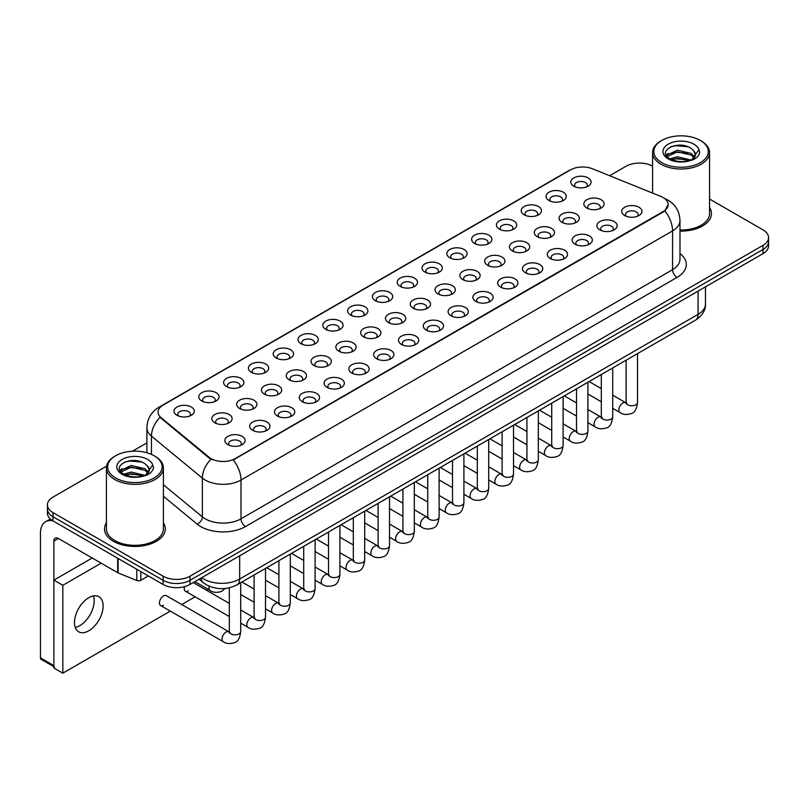 <?xml version="1.0" encoding="UTF-8"?>
<svg xmlns="http://www.w3.org/2000/svg" width="809" height="809" viewBox="0 0 809 809"><rect width="100%" height="100%" fill="white"/><g stroke="black" fill="none" stroke-linecap="round" stroke-linejoin="round"><path stroke-width="1.21" d="M548.998 200.501L548.998 200.501A10.133 5.845 180 0 1 548.998 192.229A10.133 5.845 180 0 1 563.327 192.229A10.133 5.845 180 0 1 563.327 200.501A10.133 5.845 180 0 1 548.998 200.501M561.668 201.269A6.33 3.651 0 0 0 562.498 199.469A6.33 3.651 0 0 0 560.637 196.88A6.33 3.651 0 0 0 553.74 196.091A6.33 3.651 0 0 0 549.837 199.469A6.33 3.651 0 0 0 550.666 201.269M524.202 214.82L524.202 214.82A10.133 5.845 180 0 1 524.202 206.548A10.133 5.845 180 0 1 538.531 206.548A10.133 5.845 180 0 1 538.531 214.82A10.133 5.845 180 0 1 524.202 214.82M536.863 215.588A6.33 3.651 0 0 0 537.692 213.778A6.33 3.651 0 0 0 535.841 211.2A6.33 3.651 0 0 0 528.944 210.411A6.33 3.651 0 0 0 525.031 213.778A6.33 3.651 0 0 0 525.86 215.588M499.396 229.139L499.396 229.139A10.133 5.845 180 0 1 499.396 220.867A10.133 5.845 180 0 1 513.725 220.867A10.133 5.845 180 0 1 513.725 229.139A10.133 5.845 180 0 1 499.396 229.139M512.067 229.908A6.33 3.651 0 0 0 512.896 228.098A6.33 3.651 0 0 0 511.035 225.519A6.33 3.651 0 0 0 504.138 224.72A6.33 3.651 0 0 0 500.235 228.098A6.33 3.651 0 0 0 501.064 229.908M474.6 243.458L474.6 243.458A10.133 5.845 180 0 1 474.6 235.186A10.133 5.845 180 0 1 488.929 235.186A10.133 5.845 180 0 1 488.929 243.458A10.133 5.845 180 0 1 474.6 243.458M487.261 244.227A6.33 3.651 0 0 0 488.09 242.417A6.33 3.651 0 0 0 486.239 239.838A6.33 3.651 0 0 0 479.343 239.039A6.33 3.651 0 0 0 475.429 242.417A6.33 3.651 0 0 0 476.258 244.227M449.794 257.768L449.794 257.768A10.133 5.845 180 0 1 449.794 249.506A10.133 5.845 180 0 1 464.123 249.506A10.133 5.845 180 0 1 464.123 257.768A10.133 5.845 180 0 1 449.794 257.768M462.465 258.546A6.33 3.651 0 0 0 463.294 256.736A6.33 3.651 0 0 0 461.433 254.157A6.33 3.651 0 0 0 454.537 253.359A6.33 3.651 0 0 0 450.633 256.736A6.33 3.651 0 0 0 451.462 258.546M424.998 272.087L424.998 272.087A10.133 5.845 180 0 1 424.998 263.825A10.133 5.845 180 0 1 439.327 263.825A10.133 5.845 180 0 1 439.327 272.087A10.133 5.845 180 0 1 424.998 272.087M437.659 272.866A6.33 3.651 0 0 0 438.488 271.055A6.33 3.651 0 0 0 436.638 268.477A6.33 3.651 0 0 0 429.741 267.678A6.33 3.651 0 0 0 425.827 271.055A6.33 3.651 0 0 0 426.656 272.866M400.192 286.406L400.192 286.406A10.133 5.845 180 0 1 400.192 278.134A10.133 5.845 180 0 1 414.521 278.134A10.133 5.845 180 0 1 414.521 286.406A10.133 5.845 180 0 1 400.192 286.406M412.863 287.185A6.33 3.651 0 0 0 413.692 285.375A6.33 3.651 0 0 0 411.832 282.796A6.33 3.651 0 0 0 404.935 281.997A6.33 3.651 0 0 0 401.031 285.375A6.33 3.651 0 0 0 401.861 287.185M375.396 300.726L375.396 300.726A10.133 5.845 180 0 1 375.396 292.453A10.133 5.845 180 0 1 389.726 292.453A10.133 5.845 180 0 1 389.726 300.726A10.133 5.845 180 0 1 375.396 300.726M388.057 301.504A6.33 3.651 0 0 0 388.886 299.694A6.33 3.651 0 0 0 387.036 297.105A6.33 3.651 0 0 0 380.139 296.316A6.33 3.651 0 0 0 376.225 299.694A6.33 3.651 0 0 0 377.055 301.504M350.59 315.045L350.59 315.045A10.133 5.845 180 0 1 350.59 306.773A10.133 5.845 180 0 1 364.92 306.773A10.133 5.845 180 0 1 364.92 315.045A10.133 5.845 180 0 1 350.59 315.045M363.261 315.823A6.33 3.651 0 0 0 364.09 314.013A6.33 3.651 0 0 0 362.23 311.425A6.33 3.651 0 0 0 355.333 310.636A6.33 3.651 0 0 0 351.43 314.013A6.33 3.651 0 0 0 352.259 315.823M325.794 329.364L325.794 329.364A10.133 5.845 180 0 1 325.794 321.092A10.133 5.845 180 0 1 340.124 321.092A10.133 5.845 180 0 1 340.124 329.364A10.133 5.845 180 0 1 325.794 329.364M338.455 330.143A6.33 3.651 0 0 0 339.284 328.333A6.33 3.651 0 0 0 337.434 325.744A6.33 3.651 0 0 0 330.537 324.955A6.33 3.651 0 0 0 326.624 328.333A6.33 3.651 0 0 0 327.453 330.143M300.988 343.683L300.988 343.683A10.133 5.845 180 0 1 300.988 335.411A10.133 5.845 180 0 1 315.318 335.411A10.133 5.845 180 0 1 315.318 343.683A10.133 5.845 180 0 1 300.988 343.683M313.659 344.462A6.33 3.651 0 0 0 314.489 342.652A6.33 3.651 0 0 0 312.628 340.063A6.33 3.651 0 0 0 305.731 339.274A6.33 3.651 0 0 0 301.828 342.652A6.33 3.651 0 0 0 302.657 344.462M276.193 358.003L276.193 358.003A10.133 5.845 180 0 1 276.193 349.731A10.133 5.845 180 0 1 290.522 349.731A10.133 5.845 180 0 1 290.522 358.003A10.133 5.845 180 0 1 276.193 358.003M288.853 358.781A6.33 3.651 0 0 0 289.683 356.971A6.33 3.651 0 0 0 287.832 354.382A6.33 3.651 0 0 0 280.935 353.594A6.33 3.651 0 0 0 277.022 356.971A6.33 3.651 0 0 0 277.851 358.781M251.387 372.322L251.387 372.322A10.133 5.845 180 0 1 251.387 364.05A10.133 5.845 180 0 1 265.716 364.05A10.133 5.845 180 0 1 265.716 372.322A10.133 5.845 180 0 1 251.387 372.322M264.058 373.101A6.33 3.651 0 0 0 264.887 371.291A6.33 3.651 0 0 0 263.026 368.702A6.33 3.651 0 0 0 256.129 367.913A6.33 3.651 0 0 0 252.226 371.291A6.33 3.651 0 0 0 253.055 373.101M226.591 386.641L226.591 386.641A10.133 5.845 180 0 1 226.591 378.369A10.133 5.845 180 0 1 240.92 378.369A10.133 5.845 180 0 1 240.92 386.641A10.133 5.845 180 0 1 226.591 386.641M239.252 387.42A6.33 3.651 0 0 0 240.081 385.61A6.33 3.651 0 0 0 238.23 383.021A6.33 3.651 0 0 0 231.334 382.232A6.33 3.651 0 0 0 227.42 385.61A6.33 3.651 0 0 0 228.249 387.42M201.785 400.961L201.785 400.961A10.133 5.845 180 0 1 201.785 392.689A10.133 5.845 180 0 1 216.114 392.689A10.133 5.845 180 0 1 216.114 400.961A10.133 5.845 180 0 1 201.785 400.961M214.456 401.739A6.33 3.651 0 0 0 215.285 399.929A6.33 3.651 0 0 0 213.424 397.34A6.33 3.651 0 0 0 206.528 396.552A6.33 3.651 0 0 0 202.624 399.929A6.33 3.651 0 0 0 203.453 401.739M176.989 415.28L176.989 415.28A10.133 5.845 180 0 1 176.989 407.008A10.133 5.845 180 0 1 191.318 407.008A10.133 5.845 180 0 1 191.318 415.28A10.133 5.845 180 0 1 176.989 415.28M189.65 416.048A6.33 3.651 0 0 0 190.479 414.248A6.33 3.651 0 0 0 188.628 411.66A6.33 3.651 0 0 0 181.732 410.871A6.33 3.651 0 0 0 177.818 414.248A6.33 3.651 0 0 0 178.647 416.048M573.803 186.181L573.803 186.181A10.133 5.845 180 0 1 573.803 177.909A10.133 5.845 180 0 1 588.123 177.909A10.133 5.845 180 0 1 588.133 186.181A10.133 5.845 180 0 1 573.803 186.181M586.464 186.96A6.33 3.651 0 0 0 587.294 185.15A6.33 3.651 0 0 0 585.443 182.561A6.33 3.651 0 0 0 578.546 181.772A6.33 3.651 0 0 0 574.633 185.15A6.33 3.651 0 0 0 575.462 186.96M562.033 222.333L562.033 222.333A10.133 5.845 180 0 1 562.033 214.072A10.133 5.845 180 0 1 576.352 214.072A10.133 5.845 180 0 1 576.352 222.333A10.133 5.845 180 0 1 562.033 222.333M574.693 223.112A6.33 3.651 0 0 0 575.523 221.302A6.33 3.651 0 0 0 573.672 218.723A6.33 3.651 0 0 0 566.765 217.924A6.33 3.651 0 0 0 562.862 221.302A6.33 3.651 0 0 0 563.691 223.112M537.227 236.653L537.227 236.653A10.133 5.845 180 0 1 537.227 228.391A10.133 5.845 180 0 1 551.556 228.391A10.133 5.845 180 0 1 551.556 236.653A10.133 5.845 180 0 1 537.227 236.653M549.887 237.431A6.33 3.651 0 0 0 550.717 235.621A6.33 3.651 0 0 0 548.866 233.043A6.33 3.651 0 0 0 541.969 232.244A6.33 3.651 0 0 0 538.056 235.621A6.33 3.651 0 0 0 538.885 237.431M512.431 250.972L512.431 250.972A10.133 5.845 180 0 1 512.431 242.7A10.133 5.845 180 0 1 526.75 242.7A10.133 5.845 180 0 1 526.75 250.972A10.133 5.845 180 0 1 512.431 250.972M525.092 251.751A6.33 3.651 0 0 0 525.921 249.941A6.33 3.651 0 0 0 524.07 247.362A6.33 3.651 0 0 0 517.163 246.563A6.33 3.651 0 0 0 513.26 249.941A6.33 3.651 0 0 0 514.089 251.751M487.625 265.291L487.625 265.291A10.133 5.845 180 0 1 487.625 257.019A10.133 5.845 180 0 1 501.954 257.019A10.133 5.845 180 0 1 501.954 265.291A10.133 5.845 180 0 1 487.625 265.291M500.286 266.07A6.33 3.651 0 0 0 501.115 264.26A6.33 3.651 0 0 0 499.264 261.671A6.33 3.651 0 0 0 492.368 260.882A6.33 3.651 0 0 0 488.454 264.26A6.33 3.651 0 0 0 489.283 266.07M462.829 279.611L462.829 279.611A10.133 5.845 180 0 1 462.829 271.339A10.133 5.845 180 0 1 477.148 271.339A10.133 5.845 180 0 1 477.148 279.611A10.133 5.845 180 0 1 462.829 279.611M475.49 280.389A6.33 3.651 0 0 0 476.319 278.579A6.33 3.651 0 0 0 474.468 275.99A6.33 3.651 0 0 0 467.562 275.202A6.33 3.651 0 0 0 463.658 278.579A6.33 3.651 0 0 0 464.487 280.389M438.023 293.93L438.023 293.93A10.133 5.845 180 0 1 438.023 285.658A10.133 5.845 180 0 1 452.352 285.658A10.133 5.845 180 0 1 452.352 293.93A10.133 5.845 180 0 1 438.023 293.93M450.684 294.709A6.33 3.651 0 0 0 451.523 292.898A6.33 3.651 0 0 0 449.662 290.31A6.33 3.651 0 0 0 442.766 289.521A6.33 3.651 0 0 0 438.852 292.898A6.33 3.651 0 0 0 439.681 294.709M413.227 308.249L413.227 308.249A10.133 5.845 180 0 1 413.227 299.977A10.133 5.845 180 0 1 427.546 299.977A10.133 5.845 180 0 1 427.546 308.249A10.133 5.845 180 0 1 413.227 308.249M425.888 309.028A6.33 3.651 0 0 0 426.717 307.218A6.33 3.651 0 0 0 424.867 304.629A6.33 3.651 0 0 0 417.96 303.84A6.33 3.651 0 0 0 414.056 307.218A6.33 3.651 0 0 0 414.886 309.028M388.421 322.569L388.421 322.569A10.133 5.845 180 0 1 388.421 314.296A10.133 5.845 180 0 1 402.751 314.296A10.133 5.845 180 0 1 402.751 322.569A10.133 5.845 180 0 1 388.421 322.569M401.082 323.347A6.33 3.651 0 0 0 401.921 321.537A6.33 3.651 0 0 0 400.061 318.948A6.33 3.651 0 0 0 393.164 318.159A6.33 3.651 0 0 0 389.25 321.537A6.33 3.651 0 0 0 390.08 323.347M363.625 336.888L363.625 336.888A10.133 5.845 180 0 1 363.625 328.616A10.133 5.845 180 0 1 377.945 328.616A10.133 5.845 180 0 1 377.945 336.888A10.133 5.845 180 0 1 363.625 336.888M376.286 337.666A6.33 3.651 0 0 0 377.115 335.856A6.33 3.651 0 0 0 375.265 333.268A6.33 3.651 0 0 0 368.358 332.479A6.33 3.651 0 0 0 364.454 335.856A6.33 3.651 0 0 0 365.284 337.666M338.819 351.207L338.819 351.207A10.133 5.845 180 0 1 338.819 342.935A10.133 5.845 180 0 1 353.149 342.935A10.133 5.845 180 0 1 353.149 351.207A10.133 5.845 180 0 1 338.819 351.207M351.48 351.986A6.33 3.651 0 0 0 352.319 350.176A6.33 3.651 0 0 0 350.459 347.587A6.33 3.651 0 0 0 343.562 346.798A6.33 3.651 0 0 0 339.649 350.176A6.33 3.651 0 0 0 340.478 351.986M314.023 365.526L314.023 365.526A10.133 5.845 180 0 1 314.023 357.254A10.133 5.845 180 0 1 328.343 357.254A10.133 5.845 180 0 1 328.343 365.526A10.133 5.845 180 0 1 314.023 365.526M326.684 366.295A6.33 3.651 0 0 0 327.514 364.495A6.33 3.651 0 0 0 325.663 361.906A6.33 3.651 0 0 0 318.756 361.117A6.33 3.651 0 0 0 314.853 364.495A6.33 3.651 0 0 0 315.682 366.295M289.217 379.846L289.217 379.846A10.133 5.845 180 0 1 289.217 371.574A10.133 5.845 180 0 1 303.547 371.574A10.133 5.845 180 0 1 303.547 379.846A10.133 5.845 180 0 1 289.217 379.846M301.878 380.614A6.33 3.651 0 0 0 302.718 378.804A6.33 3.651 0 0 0 300.857 376.225A6.33 3.651 0 0 0 293.96 375.437A6.33 3.651 0 0 0 290.047 378.804A6.33 3.651 0 0 0 290.886 380.614M264.422 394.165L264.422 394.165A10.133 5.845 180 0 1 264.422 385.893A10.133 5.845 180 0 1 278.741 385.893A10.133 5.845 180 0 1 278.741 394.165A10.133 5.845 180 0 1 264.422 394.165M277.082 394.934A6.33 3.651 0 0 0 277.912 393.123A6.33 3.651 0 0 0 276.061 390.545A6.33 3.651 0 0 0 269.154 389.746A6.33 3.651 0 0 0 265.251 393.123A6.33 3.651 0 0 0 266.08 394.934M239.616 408.484L239.616 408.484A10.133 5.845 180 0 1 239.616 400.212A10.133 5.845 180 0 1 253.945 400.212A10.133 5.845 180 0 1 253.945 408.484A10.133 5.845 180 0 1 239.616 408.484M252.277 409.253A6.33 3.651 0 0 0 253.116 407.443A6.33 3.651 0 0 0 251.255 404.864A6.33 3.651 0 0 0 244.358 404.065A6.33 3.651 0 0 0 240.445 407.443A6.33 3.651 0 0 0 241.284 409.253M214.82 422.804L214.82 422.804A10.133 5.845 180 0 1 214.82 414.532A10.133 5.845 180 0 1 229.139 414.532A10.133 5.845 180 0 1 229.139 422.804A10.133 5.845 180 0 1 214.82 422.804M227.481 423.572A6.33 3.651 0 0 0 228.31 421.762A6.33 3.651 0 0 0 226.459 419.183A6.33 3.651 0 0 0 219.552 418.384A6.33 3.651 0 0 0 215.649 421.762A6.33 3.651 0 0 0 216.478 423.572M586.828 208.024L586.828 208.024A10.133 5.845 180 0 1 586.828 199.752A10.133 5.845 180 0 1 601.158 199.752A10.133 5.845 180 0 1 601.158 208.024A10.133 5.845 180 0 1 586.828 208.024M599.489 208.793A6.33 3.651 0 0 0 600.318 206.983A6.33 3.651 0 0 0 598.468 204.404A6.33 3.651 0 0 0 591.571 203.605A6.33 3.651 0 0 0 587.658 206.983A6.33 3.651 0 0 0 588.487 208.793M599.853 229.857L599.853 229.857A10.133 5.845 180 0 1 599.853 221.585A10.133 5.845 180 0 1 614.183 221.585A10.133 5.845 180 0 1 614.183 229.857A10.133 5.845 180 0 1 599.853 229.857M612.524 230.636A6.33 3.651 0 0 0 613.353 228.826A6.33 3.651 0 0 0 611.493 226.237A6.33 3.651 0 0 0 604.596 225.448A6.33 3.651 0 0 0 600.693 228.826A6.33 3.651 0 0 0 601.522 230.636M575.057 244.176L575.057 244.176A10.133 5.845 180 0 1 575.057 235.904A10.133 5.845 180 0 1 589.377 235.904A10.133 5.845 180 0 1 589.377 244.176A10.133 5.845 180 0 1 575.057 244.176M587.718 244.955A6.33 3.651 0 0 0 588.548 243.145A6.33 3.651 0 0 0 586.697 240.556A6.33 3.651 0 0 0 579.8 239.767A6.33 3.651 0 0 0 575.887 243.145A6.33 3.651 0 0 0 576.716 244.955M550.251 258.496L550.251 258.496A10.133 5.845 180 0 1 550.251 250.224A10.133 5.845 180 0 1 564.581 250.224A10.133 5.845 180 0 1 564.581 258.496A10.133 5.845 180 0 1 550.251 258.496M562.922 259.274A6.33 3.651 0 0 0 563.752 257.464A6.33 3.651 0 0 0 561.891 254.875A6.33 3.651 0 0 0 554.994 254.087A6.33 3.651 0 0 0 551.091 257.464A6.33 3.651 0 0 0 551.92 259.274M525.456 272.815L525.456 272.815A10.133 5.845 180 0 1 525.456 264.543A10.133 5.845 180 0 1 539.775 264.543A10.133 5.845 180 0 1 539.775 272.815A10.133 5.845 180 0 1 525.456 272.815M538.116 273.594A6.33 3.651 0 0 0 538.946 271.784A6.33 3.651 0 0 0 537.095 269.195A6.33 3.651 0 0 0 530.198 268.406A6.33 3.651 0 0 0 526.285 271.784A6.33 3.651 0 0 0 527.114 273.594M500.65 287.134L500.65 287.134A10.133 5.845 180 0 1 500.65 278.862A10.133 5.845 180 0 1 514.979 278.862A10.133 5.845 180 0 1 514.979 287.134A10.133 5.845 180 0 1 500.65 287.134M513.321 287.913A6.33 3.651 0 0 0 514.15 286.103A6.33 3.651 0 0 0 512.289 283.514A6.33 3.651 0 0 0 505.392 282.725A6.33 3.651 0 0 0 501.489 286.103A6.33 3.651 0 0 0 502.318 287.913M475.854 301.454L475.854 301.454A10.133 5.845 180 0 1 475.854 293.182A10.133 5.845 180 0 1 490.173 293.182A10.133 5.845 180 0 1 490.173 301.454A10.133 5.845 180 0 1 475.854 301.454M488.515 302.232A6.33 3.651 0 0 0 489.344 300.422A6.33 3.651 0 0 0 487.493 297.833A6.33 3.651 0 0 0 480.597 297.045A6.33 3.651 0 0 0 476.683 300.422A6.33 3.651 0 0 0 477.512 302.232M451.048 315.773L451.048 315.773A10.133 5.845 180 0 1 451.048 307.501A10.133 5.845 180 0 1 465.377 307.501A10.133 5.845 180 0 1 465.377 315.773A10.133 5.845 180 0 1 451.048 315.773M463.719 316.541A6.33 3.651 0 0 0 464.548 314.741A6.33 3.651 0 0 0 462.687 312.153A6.33 3.651 0 0 0 455.791 311.364A6.33 3.651 0 0 0 451.887 314.741A6.33 3.651 0 0 0 452.716 316.541M426.252 330.092L426.252 330.092A10.133 5.845 180 0 1 426.252 321.82A10.133 5.845 180 0 1 440.571 321.82A10.133 5.845 180 0 1 440.571 330.092A10.133 5.845 180 0 1 426.252 330.092M438.913 330.861A6.33 3.651 0 0 0 439.742 329.061A6.33 3.651 0 0 0 437.891 326.472A6.33 3.651 0 0 0 430.995 325.683A6.33 3.651 0 0 0 427.081 329.061A6.33 3.651 0 0 0 427.91 330.861M401.446 344.412L401.446 344.412A10.133 5.845 180 0 1 401.446 336.139A10.133 5.845 180 0 1 415.775 336.139A10.133 5.845 180 0 1 415.775 344.412A10.133 5.845 180 0 1 401.446 344.412M414.117 345.18A6.33 3.651 0 0 0 414.946 343.37A6.33 3.651 0 0 0 413.086 340.791A6.33 3.651 0 0 0 406.189 340.002A6.33 3.651 0 0 0 402.285 343.37A6.33 3.651 0 0 0 403.115 345.18M376.65 358.731L376.65 358.731A10.133 5.845 180 0 1 376.65 350.459A10.133 5.845 180 0 1 390.969 350.459A10.133 5.845 180 0 1 390.98 358.731A10.133 5.845 180 0 1 376.65 358.731M389.311 359.499A6.33 3.651 0 0 0 390.14 357.689A6.33 3.651 0 0 0 388.29 355.111A6.33 3.651 0 0 0 381.393 354.312A6.33 3.651 0 0 0 377.479 357.689A6.33 3.651 0 0 0 378.309 359.499M351.844 373.05L351.844 373.05A10.133 5.845 180 0 1 351.844 364.778A10.133 5.845 180 0 1 366.174 364.778A10.133 5.845 180 0 1 366.174 373.05A10.133 5.845 180 0 1 351.844 373.05M364.515 373.819A6.33 3.651 0 0 0 365.344 372.009A6.33 3.651 0 0 0 363.484 369.43A6.33 3.651 0 0 0 356.587 368.631A6.33 3.651 0 0 0 352.684 372.009A6.33 3.651 0 0 0 353.513 373.819M327.048 387.359L327.048 387.359A10.133 5.845 180 0 1 327.048 379.097A10.133 5.845 180 0 1 341.378 379.097A10.133 5.845 180 0 1 341.378 387.359A10.133 5.845 180 0 1 327.048 387.359M339.709 388.138A6.33 3.651 0 0 0 340.538 386.328A6.33 3.651 0 0 0 338.688 383.749A6.33 3.651 0 0 0 331.791 382.95A6.33 3.651 0 0 0 327.878 386.328A6.33 3.651 0 0 0 328.707 388.138M302.242 401.679L302.242 401.679A10.133 5.845 180 0 1 302.242 393.417A10.133 5.845 180 0 1 316.572 393.417A10.133 5.845 180 0 1 316.572 401.679A10.133 5.845 180 0 1 302.242 401.679M314.913 402.457A6.33 3.651 0 0 0 315.743 400.647A6.33 3.651 0 0 0 313.882 398.068A6.33 3.651 0 0 0 306.985 397.27A6.33 3.651 0 0 0 303.082 400.647A6.33 3.651 0 0 0 303.911 402.457M277.447 415.998L277.447 415.998A10.133 5.845 180 0 1 277.447 407.726A10.133 5.845 180 0 1 291.776 407.726A10.133 5.845 180 0 1 291.776 415.998A10.133 5.845 180 0 1 277.447 415.998M290.107 416.777A6.33 3.651 0 0 0 290.937 414.966A6.33 3.651 0 0 0 289.086 412.388A6.33 3.651 0 0 0 282.189 411.589A6.33 3.651 0 0 0 278.276 414.966A6.33 3.651 0 0 0 279.105 416.777M252.641 430.317L252.641 430.317A10.133 5.845 180 0 1 252.641 422.045A10.133 5.845 180 0 1 266.97 422.045A10.133 5.845 180 0 1 266.97 430.317A10.133 5.845 180 0 1 252.641 430.317M265.312 431.096A6.33 3.651 0 0 0 266.141 429.286A6.33 3.651 0 0 0 264.28 426.697A6.33 3.651 0 0 0 257.383 425.908A6.33 3.651 0 0 0 253.48 429.286A6.33 3.651 0 0 0 254.309 431.096M227.845 444.637L227.845 444.637A10.133 5.845 180 0 1 227.845 436.364A10.133 5.845 180 0 1 242.174 436.364A10.133 5.845 180 0 1 242.174 444.637A10.133 5.845 180 0 1 227.845 444.637M240.506 445.415A6.33 3.651 0 0 0 241.335 443.605A6.33 3.651 0 0 0 239.484 441.016A6.33 3.651 0 0 0 232.588 440.227A6.33 3.651 0 0 0 228.674 443.605A6.33 3.651 0 0 0 229.503 445.415M624.659 215.538L624.659 215.538A10.133 5.845 180 0 1 624.659 207.266A10.133 5.845 180 0 1 638.979 207.266A10.133 5.845 180 0 1 638.979 215.538A10.133 5.845 180 0 1 624.659 215.538M637.32 216.316A6.33 3.651 0 0 0 638.149 214.506A6.33 3.651 0 0 0 636.299 211.918A6.33 3.651 0 0 0 629.402 211.129A6.33 3.651 0 0 0 625.488 214.506A6.33 3.651 0 0 0 626.318 216.316M660.872 196.445A17.09 9.87 180 0 1 663.158 197.548A17.09 9.87 180 0 1 668.163 204.525A17.09 9.87 180 0 1 663.158 211.513L235.186 458.592A17.09 9.87 180 0 1 209.096 457.277L161.163 417.757A17.09 9.87 180 0 1 158.068 412.094A17.09 9.87 180 0 1 163.074 405.117L570.527 169.88A17.09 9.87 180 0 1 592.421 168.768L660.872 196.445M106.414 522.796A30.388 17.545 0 0 0 104.523 528.894A30.388 17.545 0 0 0 113.422 541.302A30.388 17.545 0 0 0 146.54 545.104A30.388 17.545 0 0 0 165.299 528.894A30.388 17.545 0 0 0 163.398 522.796A30.388 17.545 0 0 1 165.299 528.894A30.388 17.545 0 0 1 146.54 545.104A30.388 17.545 0 0 1 113.422 541.302A30.388 17.545 0 0 1 104.523 528.894A30.388 17.545 0 0 1 106.414 522.796M668.163 204.525L664.816 210.815L663.158 212.019L233.265 459.967A22.156 12.792 60 0 1 241.001 480.05A25.322 14.623 180 0 1 205.193 480.05A25.322 14.623 180 0 1 202.351 478.099L151.465 436.142A25.322 14.623 180 0 1 146.894 427.749L146.894 452.757M106.576 466.166L52.989 497.11A18.991 10.962 0 0 0 47.418 504.856L47.418 513.128A18.991 10.962 0 0 0 52.989 520.885L163.115 584.462L163.115 580.326A18.991 10.962 0 0 0 189.973 580.326L762.988 249.506A18.991 10.962 0 0 0 768.55 241.749A18.991 10.962 0 0 1 762.988 249.506L189.973 580.326A18.991 10.962 0 0 1 163.115 580.326L52.989 516.749L163.115 580.326L163.115 576.2A18.991 10.962 0 0 0 189.973 576.2L762.988 245.37A18.991 10.962 0 0 0 768.55 237.613A18.991 10.962 0 0 0 762.988 229.857L709.554 199.014M47.418 508.992A18.991 10.962 0 0 0 52.989 516.749A18.991 10.962 0 0 1 47.418 508.992M212.939 459.967L209.096 458.025L160.01 417.333A22.156 14.825 129.5 0 0 151.465 436.142L151.465 454.395M679.975 231.111A30.388 17.545 0 0 0 711.455 213.576A30.388 17.545 0 0 0 709.554 207.468A30.388 17.545 0 0 1 711.455 213.576A30.388 17.545 0 0 1 679.975 231.111M652.57 166.118A18.991 10.962 0 0 0 626.004 166.28L609.632 175.735M146.894 442.887L132.474 451.21M47.418 504.856A18.991 10.962 0 0 0 52.989 512.613L163.115 576.2M163.115 584.462A18.991 10.962 0 0 0 189.973 584.462L762.988 253.642A18.991 10.962 0 0 0 768.55 245.885L768.55 237.613M79.848 625.61A20.255 11.7 120 0 0 93.409 595.92A20.255 11.7 120 0 1 79.848 625.61A20.255 11.7 120 0 1 75.237 627.4A20.255 11.7 120 0 0 79.848 625.61M140.837 571.609L140.837 580.265L148.34 575.937M52.767 520.763A25.322 14.623 -120 0 0 45.698 521.694A25.322 14.623 -120 0 0 40.45 533.293L40.45 657.869L53.879 665.625L53.879 541.049A6.33 3.651 60 0 1 55.194 538.147A6.33 3.651 60 0 1 58.359 538.46L117.699 572.721L117.699 558.25M53.879 666.697L41.107 659.315A3.165 1.83 -60 0 1 40.45 657.869M53.879 665.625A3.165 1.83 120 0 0 54.537 667.071M140.837 580.265A3.165 1.83 180 0 1 136.782 580.468L118.124 572.924A3.165 1.83 180 0 1 117.699 572.721M679.975 230.009A28.487 16.453 0 0 0 709.554 213.576L709.554 152.577A28.487 16.453 0 0 0 701.211 140.948L700.311 140.432A27.223 15.715 0 0 0 661.813 140.432A27.223 15.715 0 0 0 661.813 162.66A27.223 15.715 0 0 0 700.311 162.66A27.223 15.715 0 0 0 700.311 140.432L701.211 140.948M661.813 140.432L660.923 140.948A28.487 16.453 0 0 0 652.57 152.577A28.487 16.453 0 0 0 660.923 164.207A28.487 16.453 0 0 0 691.968 167.776A28.487 16.453 0 0 0 709.554 152.577M695.164 155.631L695.376 154.65A14.309 8.262 0 0 0 693.758 150.828L691.199 148.492C678.003 139.158 656.018 151.344 669.589 158.574C675.131 161.578 681.684 162.346 689.228 160.88L693.252 159.707C697.115 157.725 699.259 155.247 699.684 152.274L698.895 149.716L691.665 159.848M670.014 158.827L677.355 156.754L691.331 160.081M687.64 159.818L676.233 158.837L671.703 159.656L677.355 158.392L689.743 160.769M666.808 156.177L667.243 154.934L677.355 150.181L691.179 153.417L694.506 156.885M667.203 156.643L677.355 151.829L691.179 155.055L693.96 157.664M693.758 150.828L695.366 154.843M695.376 155.166L693.788 159.434M665.989 154.792L668.416 153.437M670.621 146.844L676.233 145.711L687.781 146.722M666.292 155.409L667.314 154.802M671.682 153.093L676.233 152.274L687.64 153.255M115.657 455.75L114.767 456.266A28.487 16.453 0 0 0 106.414 467.895L106.414 528.894A28.487 16.453 0 0 0 114.767 540.523A28.487 16.453 0 0 0 145.812 544.093A28.487 16.453 0 0 0 163.398 528.894L163.398 467.895A28.487 16.453 0 0 0 155.055 456.266L154.155 455.75A27.223 15.715 0 0 0 115.657 455.75A27.223 15.715 0 0 0 115.657 477.977A27.223 15.715 0 0 0 154.155 477.977A27.223 15.715 0 0 0 154.155 455.75L155.055 456.266M106.414 467.895A28.487 16.453 0 0 0 114.767 479.535A28.487 16.453 0 0 0 145.812 483.094A28.487 16.453 0 0 0 163.398 467.895M149.008 470.949L149.22 469.968A14.309 8.262 0 0 0 147.602 466.156L145.044 463.82C131.847 454.486 109.862 466.662 123.433 473.902C128.975 476.906 135.528 477.664 143.072 476.198L147.096 475.025C150.959 473.043 153.103 470.565 153.528 467.602L152.739 465.033L145.509 475.166M123.858 474.145L131.2 472.072L145.175 475.409M141.484 475.136L130.077 474.155L125.547 474.974L131.2 473.71L143.587 476.086M120.652 471.495L121.087 470.251L131.2 465.509L145.023 468.735L148.35 472.203M121.047 471.971L131.2 467.147L145.023 470.383L147.804 472.982M147.602 466.156L149.21 470.16M149.22 470.484L147.632 474.752M119.833 470.11L122.26 468.755M124.465 462.161L130.077 461.029L141.626 462.05M120.136 470.727L121.158 470.12M125.526 468.421L130.077 467.592L141.484 468.573M240.708 582.723L240.708 631.556C239.919 638.18 237.876 641.871 234.559 642.649C229.847 644.106 226.065 643.772 223.203 641.658A5.693 3.287 -60 0 1 222.333 637.098A5.693 3.287 -60 0 1 226.055 632.072A5.693 3.287 -60 0 1 226.308 631.94A5.693 3.287 -60 0 1 228.907 631.799L166.32 595.657A5.693 3.287 120 0 0 163.469 595.94A5.693 3.287 120 0 0 159.747 600.966A5.693 3.287 120 0 0 160.617 605.526A5.693 3.287 120 0 0 163.469 605.243M88.798 630.787A20.255 11.7 120 0 0 102.035 612.929A20.255 11.7 120 0 0 98.931 596.698A20.255 11.7 120 0 0 88.798 597.699A20.255 11.7 120 0 0 75.561 615.548A20.255 11.7 120 0 0 78.665 631.789A20.255 11.7 120 0 0 88.798 630.787M184.543 586.656A5.693 3.287 120 0 0 185.423 591.207A5.693 3.287 120 0 0 188.275 590.934M101.155 563.165L62.829 585.291L62.829 673.169L170.305 611.119M181.701 604.545L195.111 596.799M206.507 590.226L208.135 589.286M92.206 557.998L53.879 580.124L53.879 668.001L62.829 673.169M62.829 585.291L53.879 580.124M235.186 458.592L235.186 459.108M209.096 457.277L209.096 458.025M161.163 417.757L161.163 418.506M663.158 211.513L663.158 212.019M679.975 253.53A31.652 18.273 180 0 1 677.032 277.416L245.481 526.568A6.33 3.651 60 0 1 241.001 518.822L672.562 269.66A25.322 14.623 0 0 0 679.975 259.325L679.975 220.554A25.322 14.623 180 0 1 672.562 230.889A22.156 12.792 -120 0 0 664.816 210.815M245.481 526.568A31.652 18.273 180 0 1 200.713 526.568A31.652 18.273 180 0 1 197.174 524.131L163.398 496.281M210.987 459.199A22.156 14.825 129.5 0 0 202.351 478.099L202.351 516.86A25.322 14.623 0 0 0 205.193 518.822A25.322 14.623 0 0 0 241.001 518.822L241.001 480.05L672.562 230.889L672.562 269.66A6.33 3.651 60 0 0 677.032 277.416M679.975 220.554C679.55 211.452 675.545 204.626 667.971 200.076L664.776 198.518A22.156 10.375 112 0 0 664.472 198.407M161.193 406.411A22.156 12.792 -120 0 0 158.898 407.271C151.323 411.821 147.319 418.647 146.894 427.749M158.898 407.271L568.666 170.699A22.156 12.792 60 0 1 570.345 169.981M189.973 576.2L189.973 584.462M762.988 245.37L762.988 253.642M52.989 512.613L52.989 520.885M163.398 484.743L202.351 516.86A6.33 4.237 -50.5 0 1 197.174 524.131M201.754 577.666A25.322 14.623 0 0 0 203.848 579.042A25.322 14.623 0 0 0 239.666 579.042L698.076 314.377A25.322 14.623 0 0 0 705.488 304.042C705.681 310.322 702.333 315.702 695.457 320.172L237.037 584.836A12.661 7.311 60 0 0 239.666 579.042L239.666 555.773M698.076 291.119L698.076 314.377A12.661 7.311 60 0 1 695.457 320.172M201.057 578.061A12.661 8.464 129.5 0 0 203.332 582.662L199.115 579.183M637.522 353.624L637.522 402.457A5.693 3.287 180 0 1 635.591 404.925A5.693 3.287 180 0 1 627.794 404.783A5.693 3.287 180 0 1 626.126 402.457L625.944 403.691L626.449 403.266M637.522 402.457C636.734 409.081 634.691 412.772 631.374 413.551C626.662 415.007 622.879 414.673 620.018 412.56A5.693 3.287 -60 0 1 619.148 407.999A5.693 3.287 -60 0 1 622.869 402.973A5.693 3.287 -60 0 1 623.122 402.842A5.693 3.287 -60 0 1 625.711 402.7L626.874 403.155M612.716 367.943L612.716 416.777A5.693 3.287 180 0 1 610.785 419.244A5.693 3.287 180 0 1 602.988 419.102A5.693 3.287 180 0 1 601.32 416.777L601.138 418.01L601.643 417.586M612.716 416.777C611.938 423.4 609.885 427.091 606.568 427.87C601.866 429.326 598.084 428.992 595.222 426.879A5.693 3.287 -60 0 1 594.342 422.318A5.693 3.287 -60 0 1 598.063 417.292A5.693 3.287 -60 0 1 598.316 417.161A5.693 3.287 -60 0 1 600.915 417.019L602.068 417.474M587.921 382.263L587.921 431.096A5.693 3.287 180 0 1 585.989 433.563A5.693 3.287 180 0 1 578.192 433.422A5.693 3.287 180 0 1 576.524 431.096L576.342 432.33L576.847 431.905M587.921 431.096C587.132 437.72 585.089 441.411 581.772 442.189C577.06 443.645 573.278 443.312 570.416 441.198A5.693 3.287 -60 0 1 569.546 436.638A5.693 3.287 -60 0 1 573.268 431.612A5.693 3.287 -60 0 1 573.52 431.48A5.693 3.287 -60 0 1 576.109 431.328L577.272 431.794M563.115 396.582L563.115 445.415A5.693 3.287 180 0 1 561.183 447.883A5.693 3.287 180 0 1 553.386 447.741A5.693 3.287 180 0 1 551.718 445.415L551.536 446.649L552.041 446.224M563.115 445.415C562.336 452.029 560.283 455.73 556.966 456.509C552.264 457.965 548.482 457.631 545.62 455.518A5.693 3.287 -60 0 1 544.74 450.957A5.693 3.287 -60 0 1 548.462 445.931A5.693 3.287 -60 0 1 548.714 445.799A5.693 3.287 -60 0 1 551.313 445.648L552.466 446.113M538.319 410.891L538.319 459.734A5.693 3.287 180 0 1 536.387 462.202A5.693 3.287 180 0 1 528.59 462.06A5.693 3.287 180 0 1 526.922 459.734L526.74 460.968L527.246 460.543M538.319 459.734C537.53 466.348 535.487 470.049 532.17 470.818C527.458 472.274 523.676 471.95 520.814 469.837A5.693 3.287 -60 0 1 519.944 465.276A5.693 3.287 -60 0 1 523.666 460.25A5.693 3.287 -60 0 1 523.919 460.119A5.693 3.287 -60 0 1 526.517 459.967L527.67 460.422M53.879 541.049L58.359 538.46M118.124 558.493L118.124 572.924M136.782 580.468L136.782 569.263M698.895 149.716A18.111 10.456 0 0 0 693.869 144.154A18.111 10.456 0 0 0 668.254 144.154A18.111 10.456 0 0 0 668.254 158.938A18.111 10.456 0 0 0 689.228 160.88M691.493 160.303A14.309 8.262 0 0 0 695.356 155.116M152.739 465.033A18.111 10.456 0 0 0 147.713 459.472A18.111 10.456 0 0 0 122.098 459.472A18.111 10.456 0 0 0 122.098 474.256A18.111 10.456 0 0 0 143.072 476.198M145.337 475.631A14.309 8.262 0 0 0 149.2 470.433M513.513 425.21L513.513 474.054A5.693 3.287 180 0 1 511.581 476.521A5.693 3.287 180 0 1 503.785 476.38A5.693 3.287 180 0 1 502.116 474.054L501.934 475.287L502.45 474.863M513.513 474.054C512.734 480.667 510.681 484.369 507.364 485.137C502.662 486.593 498.88 486.27 496.018 484.156A5.693 3.287 -60 0 1 495.138 479.595A5.693 3.287 -60 0 1 498.86 474.57A5.693 3.287 -60 0 1 499.113 474.438A5.693 3.287 -60 0 1 501.711 474.286L502.864 474.741M488.717 439.53L488.717 488.373A5.693 3.287 180 0 1 486.785 490.841A5.693 3.287 180 0 1 478.989 490.699A5.693 3.287 180 0 1 477.32 488.373L477.138 489.607L477.644 489.182M488.717 488.373C487.928 494.987 485.885 498.688 482.568 499.456C477.856 500.913 474.074 500.589 471.212 498.475A5.693 3.287 -60 0 1 470.342 493.915A5.693 3.287 -60 0 1 474.064 488.889A5.693 3.287 -60 0 1 474.317 488.757A5.693 3.287 -60 0 1 476.916 488.606L478.068 489.061M463.911 453.849L463.911 502.692A5.693 3.287 180 0 1 461.979 505.16A5.693 3.287 180 0 1 454.183 505.018A5.693 3.287 180 0 1 452.514 502.692L452.332 503.926L452.848 503.501M463.911 502.692C463.132 509.306 461.079 513.007 457.763 513.776C453.06 515.232 449.278 514.908 446.416 512.795A5.693 3.287 -60 0 1 445.537 508.234A5.693 3.287 -60 0 1 449.258 503.208A5.693 3.287 -60 0 1 449.511 503.067A5.693 3.287 -60 0 1 452.11 502.925L453.262 503.38M439.115 468.168L439.115 517.012A5.693 3.287 180 0 1 437.184 519.479A5.693 3.287 180 0 1 429.387 519.338A5.693 3.287 180 0 1 427.718 517.012L427.536 518.245L428.042 517.821M439.115 517.012C438.326 523.625 436.284 527.326 432.967 528.095C428.254 529.551 424.472 529.228 421.61 527.114A5.693 3.287 -60 0 1 420.741 522.543A5.693 3.287 -60 0 1 424.462 517.527A5.693 3.287 -60 0 1 424.715 517.386A5.693 3.287 -60 0 1 427.314 517.244L428.467 517.699M414.309 482.488L414.309 531.331A5.693 3.287 180 0 1 412.378 533.798A5.693 3.287 180 0 1 404.581 533.657A5.693 3.287 180 0 1 402.912 531.331L402.73 532.555L403.246 532.14M414.309 531.331C413.53 537.945 411.478 541.646 408.161 542.414C403.458 543.87 399.676 543.547 396.814 541.433A5.693 3.287 -60 0 1 395.935 536.863A5.693 3.287 -60 0 1 399.656 531.847A5.693 3.287 -60 0 1 399.909 531.705A5.693 3.287 -60 0 1 402.508 531.564L403.661 532.019M389.513 496.807L389.513 545.65A5.693 3.287 180 0 1 387.582 548.118A5.693 3.287 180 0 1 379.785 547.976A5.693 3.287 180 0 1 378.116 545.65L377.934 546.874L378.44 546.459M389.513 545.65C388.724 552.264 386.682 555.955 383.365 556.734C378.652 558.19 374.87 557.866 372.009 555.753A5.693 3.287 -60 0 1 371.139 551.182A5.693 3.287 -60 0 1 374.86 546.166A5.693 3.287 -60 0 1 375.113 546.024A5.693 3.287 -60 0 1 377.712 545.883L378.865 546.338M364.707 511.126L364.707 559.97A5.693 3.287 180 0 1 362.776 562.437A5.693 3.287 180 0 1 354.979 562.295A5.693 3.287 180 0 1 353.311 559.97L353.128 561.193L353.644 560.779M364.707 559.97C363.929 566.583 361.876 570.274 358.559 571.053C353.857 572.509 350.075 572.185 347.213 570.072A5.693 3.287 -60 0 1 346.333 565.501A5.693 3.287 -60 0 1 350.054 560.485A5.693 3.287 -60 0 1 350.307 560.344A5.693 3.287 -60 0 1 352.906 560.202L354.059 560.657M339.911 525.446L339.911 574.289A5.693 3.287 180 0 1 337.98 576.756A5.693 3.287 180 0 1 330.183 576.615A5.693 3.287 180 0 1 328.515 574.289L328.333 575.512L328.838 575.098M339.911 574.289C339.123 580.902 337.08 584.594 333.763 585.372C329.051 586.828 325.269 586.505 322.407 584.391A5.693 3.287 -60 0 1 321.537 579.82A5.693 3.287 -60 0 1 325.258 574.805A5.693 3.287 -60 0 1 325.511 574.663A5.693 3.287 -60 0 1 328.11 574.521L329.263 574.977M315.106 539.765L315.106 588.598A5.693 3.287 180 0 1 313.174 591.076A5.693 3.287 180 0 1 305.377 590.934A5.693 3.287 180 0 1 303.709 588.598L303.527 589.832L304.042 589.417M315.106 588.598C314.327 595.222 312.274 598.913 308.957 599.691C304.255 601.148 300.473 600.814 297.611 598.711A5.693 3.287 -60 0 1 296.731 594.14A5.693 3.287 -60 0 1 300.452 589.124A5.693 3.287 -60 0 1 300.705 588.982A5.693 3.287 -60 0 1 303.304 588.841L304.457 589.296M290.31 554.084L290.31 602.917A5.693 3.287 180 0 1 288.378 605.385A5.693 3.287 180 0 1 280.581 605.243A5.693 3.287 180 0 1 278.913 602.917L278.731 604.151L279.236 603.726M290.31 602.917C289.521 609.541 287.478 613.232 284.161 614.011C279.449 615.467 275.667 615.133 272.805 613.03A5.693 3.287 -60 0 1 271.935 608.459A5.693 3.287 -60 0 1 275.657 603.443A5.693 3.287 -60 0 1 275.909 603.302A5.693 3.287 -60 0 1 278.508 603.16L279.661 603.615M265.504 568.403L265.504 617.237A5.693 3.287 180 0 1 263.572 619.704A5.693 3.287 180 0 1 255.775 619.563A5.693 3.287 180 0 1 254.107 617.237L253.925 618.47L254.441 618.046M265.504 617.237C264.725 623.86 262.672 627.551 259.355 628.33C254.653 629.786 250.871 629.453 248.009 627.349A5.693 3.287 -60 0 1 247.129 622.778A5.693 3.287 -60 0 1 250.851 617.752A5.693 3.287 -60 0 1 251.103 617.621A5.693 3.287 -60 0 1 253.702 617.479L254.855 617.934M240.708 631.556A5.693 3.287 180 0 1 238.776 634.023A5.693 3.287 180 0 1 230.98 633.882A5.693 3.287 180 0 1 229.311 631.556L229.129 632.79L229.635 632.365M194.878 581.631L210.178 590.459A5.693 3.287 -60 0 1 209.218 586.212M568.666 170.699L572.721 168.808M237.037 584.836C226.854 589.953 216.66 589.953 206.467 584.836L203.332 582.662M705.488 304.042L705.488 286.831M620.018 412.56L612.716 408.353M601.32 401.77L587.921 394.034M626.126 360.197L626.126 402.457M625.711 402.7L612.716 395.186M601.32 388.613L589.114 381.565M595.222 426.879L587.921 422.672M576.524 416.089L563.115 408.353M601.32 374.516L601.32 416.777M600.915 417.019L587.921 409.506M576.524 402.933L564.318 395.884M570.416 441.198L563.115 436.991M551.718 430.408L538.319 422.672M576.524 388.836L576.524 431.096M576.109 431.328L563.115 423.825M551.718 417.252L539.512 410.203M545.62 455.518L538.319 451.301M526.922 444.728L513.513 436.991M551.718 403.155L551.718 445.415M551.313 445.648L538.319 438.144M526.922 431.571L514.716 424.523M520.814 469.837L513.513 465.62M502.116 459.047L488.717 451.301M526.922 417.474L526.922 459.734M526.517 459.967L513.513 452.464M502.116 445.89L489.91 438.842M45.698 521.694L50.37 519.004M652.57 193.088L652.57 152.577M496.018 484.156L488.717 479.939M477.32 473.366L463.911 465.62M502.116 431.794L502.116 474.054M501.711 474.286L488.717 466.783M477.32 460.21L465.114 453.161M471.212 498.475L463.911 494.259M452.514 487.685L439.115 479.939M477.32 446.113L477.32 488.373M476.916 488.606L463.911 481.102M452.514 474.519L440.308 467.481M446.416 512.795L439.115 508.578M427.718 502.005L414.309 494.259M452.514 460.432L452.514 502.692M452.11 502.925L439.115 495.421M427.718 488.838L415.513 481.8M421.61 527.114L414.309 522.897M402.912 516.324L389.513 508.578M427.718 474.752L427.718 517.012M427.314 517.244L414.309 509.741M402.912 503.158L390.707 496.119M396.814 541.433L389.513 537.216M378.116 530.633L364.707 522.897M402.912 489.071L402.912 531.331M402.508 531.564L389.513 524.06M378.116 517.477L365.911 510.428M372.009 555.753L364.707 551.536M353.311 544.953L339.911 537.216M378.116 503.39L378.116 545.65M377.712 545.883L364.707 538.379M353.311 531.796L341.105 524.748M347.213 570.072L339.911 565.855M328.515 559.272L315.106 551.536M353.311 517.709L353.311 559.97M352.906 560.202L339.911 552.699M328.515 546.115L316.309 539.067M322.407 584.391L315.106 580.174M303.709 573.591L290.31 565.855M328.515 532.029L328.515 574.289M328.11 574.521L315.106 567.018M303.709 560.435L291.503 553.386M297.611 598.711L290.31 594.494M278.913 587.91L265.504 580.174M303.709 546.338L303.709 588.598M303.304 588.841L290.31 581.337M278.913 574.754L266.707 567.706M272.805 613.03L265.504 608.813M254.107 602.23L240.708 594.494M278.913 560.657L278.913 602.917M278.508 603.16L265.504 595.657M254.107 589.073L241.901 582.025M248.009 627.349L240.708 623.132M229.311 616.549L185.423 591.207M254.107 574.977L254.107 617.237M253.702 617.479L240.708 609.966M229.311 603.393L193.25 582.571M223.203 641.658L160.617 605.526M229.311 587.83L229.311 631.556M228.907 631.799L230.059 632.254M210.178 590.459C212.979 592.562 216.772 592.896 221.535 591.45L225.155 588.507"/></g></svg>
